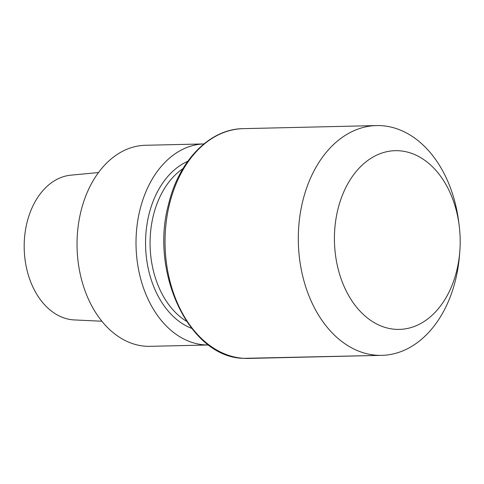<?xml version="1.0" encoding="UTF-8"?>
<svg xmlns="http://www.w3.org/2000/svg" width="484" height="484" viewBox="0 0 484 484"><rect width="100%" height="100%" fill="white"/><g stroke="black" fill="none" stroke-linecap="round" stroke-linejoin="round"><path stroke-width="0.73" d="M208.562 344.977A100.557 70.731 -91.3 0 1 136.046 246.072A100.557 70.731 -91.3 0 1 203.915 143.929L145.46 145.279A100.557 70.731 -91.3 0 0 77.071 247.433A100.557 70.731 -91.3 0 0 150.1 346.332A100.557 70.731 -91.3 0 1 77.071 247.433A100.557 70.731 -91.3 0 1 145.46 145.279L203.921 143.923A100.557 70.731 -91.3 0 0 136.046 246.072A100.557 70.731 -91.3 0 0 208.562 344.977L150.1 346.332L208.562 344.983M73.925 319.912A72.503 50.995 88.7 0 0 74.336 319.93L101.894 321.237L74.336 319.93A72.503 50.995 88.7 0 1 73.925 319.912A72.503 50.995 88.7 0 1 24.2 248.365A72.503 50.995 88.7 0 1 70.991 175.141A72.503 50.995 88.7 0 0 24.2 248.365A72.503 50.995 88.7 0 0 73.925 319.912M377.151 355.268A114.92 80.834 88.7 0 0 381.809 355.353A114.92 80.834 88.7 0 0 459.51 255.153A114.92 80.834 88.7 0 1 381.809 355.353A114.92 80.834 88.7 0 1 377.151 355.268A114.92 80.834 88.7 0 1 298.301 239.017A114.92 80.834 88.7 0 1 376.504 125.574A114.92 80.834 88.7 0 0 298.301 239.017A114.92 80.834 88.7 0 0 377.151 355.268M458.747 222.077A114.92 80.834 88.7 0 0 381.162 125.658A114.92 80.834 88.7 0 0 376.504 125.574A114.92 80.834 88.7 0 1 381.162 125.658A114.92 80.834 88.7 0 1 458.747 222.077L459.207 225.744A89.383 62.872 -91.3 0 1 459.8 251.474A89.383 62.872 -91.3 0 1 395.743 329.338A89.383 62.872 -91.3 0 1 334.474 242.363A89.383 62.872 -91.3 0 1 390.406 151.062A89.383 62.872 -91.3 0 1 459.207 225.744A89.383 62.872 -91.3 0 1 459.8 251.474A89.383 62.872 -91.3 0 1 395.743 329.338A89.383 62.872 -91.3 0 1 334.474 242.363A89.383 62.872 -91.3 0 1 390.406 151.062A89.383 62.872 -91.3 0 1 459.207 225.744L458.747 222.077M191.603 328.34A86.987 61.184 -91.3 0 1 145.587 245.854A86.987 61.184 -91.3 0 1 187.75 161.329A86.987 61.184 -91.3 0 0 145.587 245.854A86.987 61.184 -91.3 0 0 191.603 328.34M182.958 168.638A83.793 58.939 88.7 0 0 150.1 245.751A83.793 58.939 88.7 0 0 186.485 321.267A83.793 58.939 88.7 0 1 150.1 245.751A83.793 58.939 88.7 0 1 182.958 168.638M243.882 358.341A114.92 80.834 88.7 0 0 248.54 358.426L243.754 358.341C189.77 357.712 149.495 273.236 168.565 204.248C178.856 160.64 209.699 128.877 243.234 128.647A114.92 80.834 88.7 0 0 165.032 242.097A114.92 80.834 88.7 0 0 243.882 358.341A114.92 80.834 88.7 0 0 248.54 358.426L381.809 355.353L243.754 358.341C189.77 357.712 149.495 273.236 168.565 204.248C178.856 160.64 209.699 128.877 243.234 128.647A114.92 80.834 88.7 0 0 165.032 242.097A114.92 80.834 88.7 0 0 243.882 358.341M70.991 175.141L98.464 172.564L70.991 175.141M243.234 128.647L376.504 125.574L243.234 128.647M459.8 251.474L459.51 255.153L459.8 251.474"/></g></svg>
